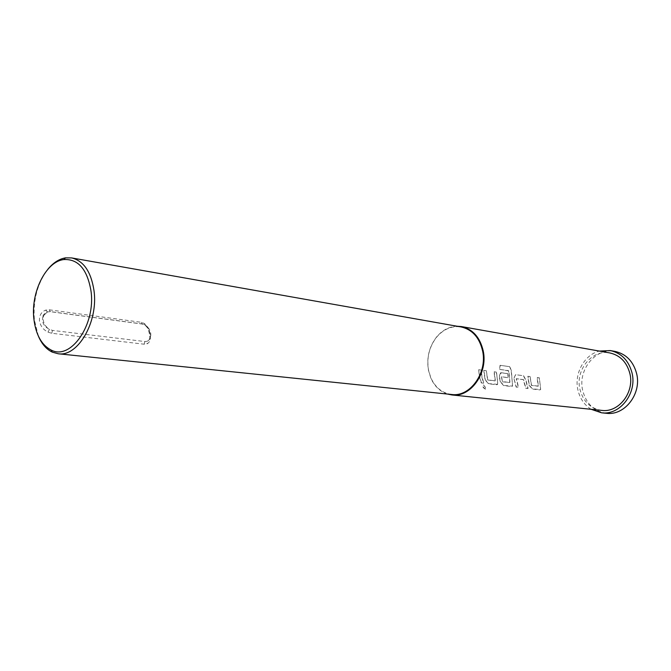<?xml version="1.0" encoding="UTF-8"?>
<svg xmlns="http://www.w3.org/2000/svg" width="671" height="671" viewBox="0 0 671 671"><rect width="100%" height="100%" fill="white"/><g stroke="black" fill="none" stroke-linecap="round" stroke-linejoin="round"><path stroke-width="0.5" stroke-dasharray="3.35 2.52" d="M483.489 384.877L486.517 388.752L485.896 389.054C483.808 388.199 482.793 386.899 482.852 385.137L483.489 384.877L486.349 388.937L485.729 389.23C483.632 388.383 482.608 387.066 482.659 385.28L483.288 385.02M530.132 376.59L531.541 385.33L538.444 386.144L537.27 377.547L539.367 377.823L540.667 389.557L532.514 388.895L529.327 385.288L527.993 376.305L530.132 376.59L531.34 385.414L538.243 386.236L537.052 377.555L539.149 377.84L540.499 386.781L540.465 389.675L539.727 389.901L532.313 389.012L529.125 385.38L527.775 376.322L529.914 376.607M514.045 378.125L515.487 374.686L523.531 375.71L525.796 379.643L528.077 388.366L525.905 388.106L523.523 379.61L516.444 378.696L518.54 387.226L516.326 386.957L513.835 378.176L515.647 374.695L523.313 375.718L525.586 379.694L527.876 388.484L525.712 388.224L523.305 379.66L516.225 378.746L518.347 387.343L516.133 387.083L513.835 378.176M507.771 373.596L508.048 377.605L501.606 376.775L502.369 381.472L509.977 382.613L508.861 370.912L499.761 369.385L500.272 365.334L509.851 366.693L511.386 370.711L512.552 386.135L503.804 385.456L500.474 381.724L499.383 376.221L501.271 372.732L507.771 373.596L507.83 377.656L501.388 376.825L502.386 381.833L509.784 382.504L508.517 370.61L499.543 369.377L500.063 365.292L509.641 366.651L511.168 370.702L512.409 383.317L512.35 386.261L511.528 386.53L503.611 385.582L500.264 381.824L499.165 376.272L500.65 372.757L507.553 373.613M486.341 370.728L487.767 379.903L495.391 380.809L494.217 371.784L496.532 372.095L497.79 384.34L488.723 383.653L485.309 379.853L483.976 370.417L486.341 370.728L487.557 379.996L495.181 380.902L493.999 371.801L496.314 372.111L497.656 381.497L497.58 384.466L496.708 384.76L488.522 383.778L485.099 379.945L483.757 370.434L486.123 370.753M478.884 369.738L481.275 370.056L481.963 376.775L483.816 383.066L481.426 382.78L479.572 376.473L478.666 369.755L481.057 370.073L481.753 376.85L483.615 383.191L481.224 382.906L479.354 376.548L478.666 369.755M38.406 336.171L34.406 320.101C32.862 300.398 37.316 283.489 47.767 269.381M451.642 394.489C442.239 393.156 435.303 387.57 430.824 377.739L428.492 369.964C426.571 357.71 429.239 346.84 436.486 337.328C443.497 329.1 451.7 325.645 461.111 326.945M150.229 334.754C149.591 329.939 147.628 326.181 144.349 323.497L141.287 322.29L49.142 309.792L45.511 310.153C41.233 312.007 39.22 315.538 39.455 320.738C40.344 325.863 43.17 329.662 47.943 332.128L51.759 333.277L144.131 344.206L146.999 343.896C149.759 342.478 150.832 339.425 150.229 334.754M447.515 394.062C440.008 391.562 434.422 386.202 430.774 377.983L428.417 370.107C426.471 357.718 429.172 346.706 436.511 337.077C442.273 330.182 449.117 326.567 457.026 326.223M601.719 410.392C590.371 408.513 583.107 401.468 579.92 389.255C575.139 370.082 592.057 349.13 609.78 352.929M591.143 409.302C584.282 404.94 579.87 398.465 577.89 389.893C574.057 373.546 584.265 354.833 599.312 351.067M606.324 413.286C594.02 411.281 586.144 403.682 582.696 390.497C577.53 369.83 595.831 347.251 614.997 351.411M141.287 322.29L142.252 324.043L145.255 324.949C149.658 329.461 151.034 334.301 149.39 339.459L147.385 341.254L144.877 341.539L52.539 330.409L49.469 329.411C43.498 326.207 41.359 321.711 43.061 315.907L47.524 311.864L50.442 311.629L49.142 309.792M144.349 323.497L144.684 324.99L145.255 324.949C150.539 329.084 152.049 333.864 149.792 339.291L147.385 341.254L146.999 343.896M47.943 332.128L49.469 329.411C44.219 325.821 42.29 321.216 43.69 315.588L47.524 311.864L45.511 310.153M142.596 324.009L50.442 311.629M149.39 339.459C150.229 338.788 149.952 335.71 148.568 330.224C147.788 328.06 146.496 326.316 144.684 324.99L142.252 324.043L50.09 311.663L47.188 311.948C44.211 313.852 42.835 315.177 43.061 315.907L43.69 315.588M52.539 330.409L51.759 333.277M144.131 344.206L144.877 341.539"/><path stroke-width="1.01" d="M90.988 290.929C87.255 269.247 78.18 258.788 63.779 259.56C45.813 261.598 30.547 292.741 33.919 319.287C35.898 334.837 41.619 345.079 51.097 350.019C70.69 360.805 95.953 324.496 90.988 290.929M47.767 269.381C53.152 262.78 59.082 258.931 65.548 257.849L71.621 257.916C83.607 260.826 91.063 271.705 93.99 290.543C98.503 321.644 77.895 357.157 58.184 353.76L52.321 352.149C46.408 349.331 41.77 344.005 38.406 336.171M71.621 257.916L461.111 326.945C472.225 329.486 479.379 337.446 482.583 350.824C487.599 372.85 469.952 397.282 451.642 394.489L58.184 353.76M457.026 326.223L461.455 326.567C472.703 329.142 479.941 337.203 483.179 350.74C488.262 373.034 470.405 397.769 451.868 394.951L447.515 394.062M461.455 326.567L609.78 352.929C620.088 355.244 626.789 362.114 629.868 373.521C634.716 392.292 618.729 412.891 601.719 410.392L451.868 394.951M599.312 351.067L610.316 350.564C621.447 353.097 628.677 360.528 632.007 372.85C637.265 393.156 619.987 415.458 601.593 412.808L591.143 409.302M610.316 350.564L614.997 351.411C626.085 353.936 633.29 361.317 636.62 373.571C641.862 393.76 624.659 415.919 606.324 413.286L601.593 412.808M63.779 259.56L65.548 257.849M51.097 350.019L52.321 352.149"/></g></svg>
